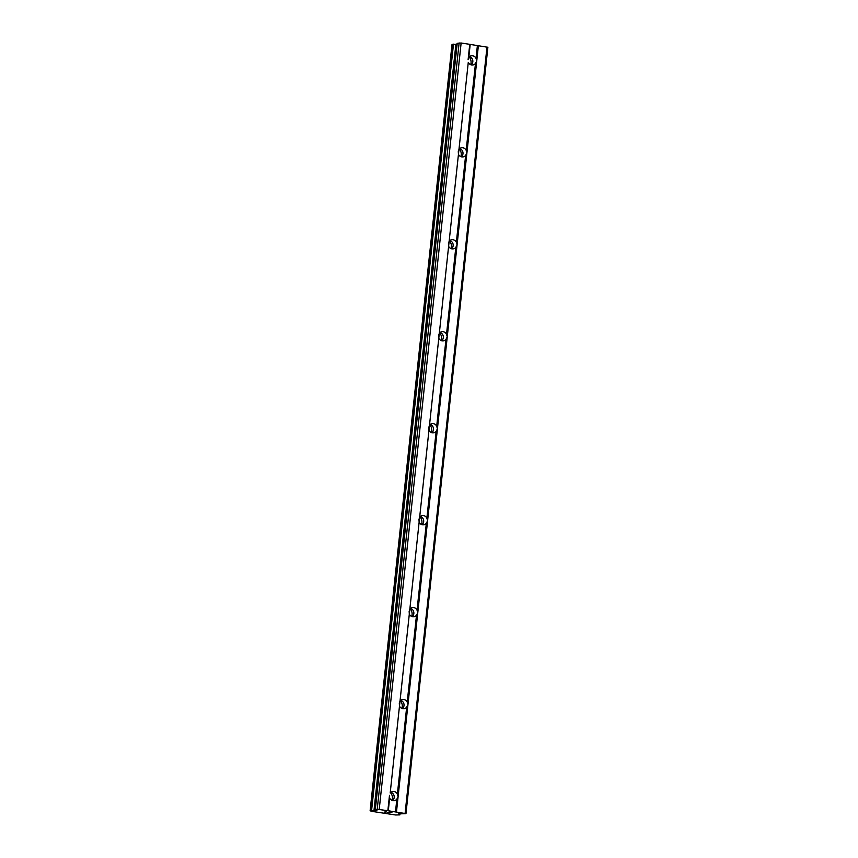 <?xml version="1.0" encoding="UTF-8"?>
<svg xmlns="http://www.w3.org/2000/svg" width="858" height="858" viewBox="0 0 858 858"><rect width="100%" height="100%" fill="white"/><g stroke="black" fill="none" stroke-linecap="round" stroke-linejoin="round"><path stroke-width="1.29" d="M375.161 809.737L457.057 43.372L461.132 43.007L469.744 44.326L468.114 59.652L468.822 57.271A4.655 4.333 -101.5 0 1 476.008 58.376L476.737 60.961L475.471 63.46A4.655 4.333 -101.5 0 1 468.275 62.355L390.197 792.985A4.655 4.333 -101.5 0 1 397.383 794.079L398.112 796.674L396.846 799.163A4.655 4.333 -101.5 0 1 389.65 798.069L389.489 795.355L387.848 810.692L405.973 813.652L398.498 813.899L399.882 814.896L395.495 814.971L371.396 811.293L370.12 810.724L371.096 810.52L376.919 810.606L375.161 809.737L377.22 809.266L387.848 810.692M390.851 792.331A4.655 4.333 -101.5 0 1 392.535 800.568M399.313 703.399L400.021 701.018A4.655 4.333 -101.5 0 1 407.218 702.123L407.947 704.718L406.671 707.207A4.655 4.333 -101.5 0 1 399.485 706.102L399.313 703.399M400.675 700.364A4.655 4.333 -101.5 0 1 402.359 708.601M409.148 611.432L409.856 609.062A4.655 4.333 -101.5 0 1 417.042 610.156L417.771 612.751L416.495 615.24A4.655 4.333 -101.5 0 1 409.309 614.146L409.148 611.432M410.51 608.408A4.655 4.333 -101.5 0 1 412.183 616.645M418.972 519.465L419.68 517.095A4.655 4.333 -101.5 0 1 426.866 518.189L427.595 520.785L426.329 523.273A4.655 4.333 -101.5 0 1 419.133 522.179L418.972 519.465M420.334 516.441A4.655 4.333 -101.5 0 1 422.018 524.678M428.796 427.509L429.504 425.128A4.655 4.333 -101.5 0 1 436.701 426.233L437.43 428.818L436.154 431.306A4.655 4.333 -101.5 0 1 428.968 430.212L428.796 427.509M430.158 424.474A4.655 4.333 -101.5 0 1 431.842 432.711M438.631 335.542L439.339 333.161A4.655 4.333 -101.5 0 1 446.525 334.266L447.254 336.862L445.978 339.35A4.655 4.333 -101.5 0 1 438.792 338.245L438.631 335.542M439.993 332.507A4.655 4.333 -101.5 0 1 441.677 340.744M448.455 243.575L449.163 241.205A4.655 4.333 -101.5 0 1 456.349 242.299L457.078 244.895L455.812 247.383A4.655 4.333 -101.5 0 1 448.616 246.289L448.455 243.575M449.817 240.551A4.655 4.333 -101.5 0 1 451.501 248.788M458.279 151.609L458.998 149.238A4.655 4.333 -101.5 0 1 466.184 150.332L466.913 152.928L465.637 155.416A4.655 4.333 -101.5 0 1 458.451 154.322L458.279 151.609M459.641 148.584A4.655 4.333 -101.5 0 1 461.325 156.821M469.476 56.617A4.655 4.333 -101.5 0 1 471.16 64.854M469.101 56.96A7.379 6.853 -101.5 0 1 470.677 64.693M459.277 148.927A7.379 6.853 -101.5 0 1 460.853 156.66M449.442 240.883A7.379 6.853 -101.5 0 1 451.029 248.616M439.618 332.85A7.379 6.853 -101.5 0 1 441.194 340.583M429.794 424.817A7.379 6.853 -101.5 0 1 431.37 432.55M419.959 516.773A7.379 6.853 -101.5 0 1 421.535 524.506M410.135 608.74A7.379 6.853 -101.5 0 1 411.711 616.473M400.3 700.707A7.379 6.853 -101.5 0 1 401.887 708.44M390.476 792.674A7.379 6.853 -101.5 0 1 392.052 800.407M469.744 44.326L487.88 47.287L405.973 813.652M456.96 44.337L452.048 44.38M387.709 812.515L390.733 812.698M389.511 812.515L391.913 812.558M389.307 812.194L391.527 812.537M385.092 812.043L386.111 812.118M385.499 812.097L384.641 812.054L385.499 812.097M384.577 812.043L386.583 811.743M475.471 63.46L466.184 150.332M478.378 45.635L396.471 812M477.38 45.581L476.008 58.376M468.275 62.355L458.998 149.238M465.637 155.416L456.349 242.299M458.451 154.322L449.163 241.205M455.812 247.383L446.525 334.266M448.616 246.289L439.339 333.161M445.978 339.35L436.701 426.233M438.792 338.245L429.504 425.128M436.154 431.306L426.866 518.189M428.968 430.212L419.68 517.095M426.329 523.273L417.042 610.156M419.133 522.179L409.856 609.062M416.495 615.24L407.218 702.123M409.309 614.146L400.021 701.018M406.671 707.207L397.383 794.079M399.485 706.102L390.197 792.985M396.846 799.163L395.474 811.947M389.65 798.069L388.288 810.853M487.001 46.954L405.094 813.32M398.734 813.877L398.68 814.424M455.877 44.284L373.97 810.649M459.116 42.9L377.22 809.266M461.132 43.007L379.225 809.373M470.184 44.487L468.822 57.271M399.785 813.91L399.689 814.821M399.957 813.92L399.86 814.864L399.989 813.92M452.059 44.348L370.152 810.713M453.003 44.155L371.096 810.52M453.485 44.166L371.589 810.531M455.984 44.294L374.088 810.66M375.654 809.984L375.579 810.735M457.217 43.286L375.321 809.652M452.027 44.359L370.12 810.724"/></g></svg>
